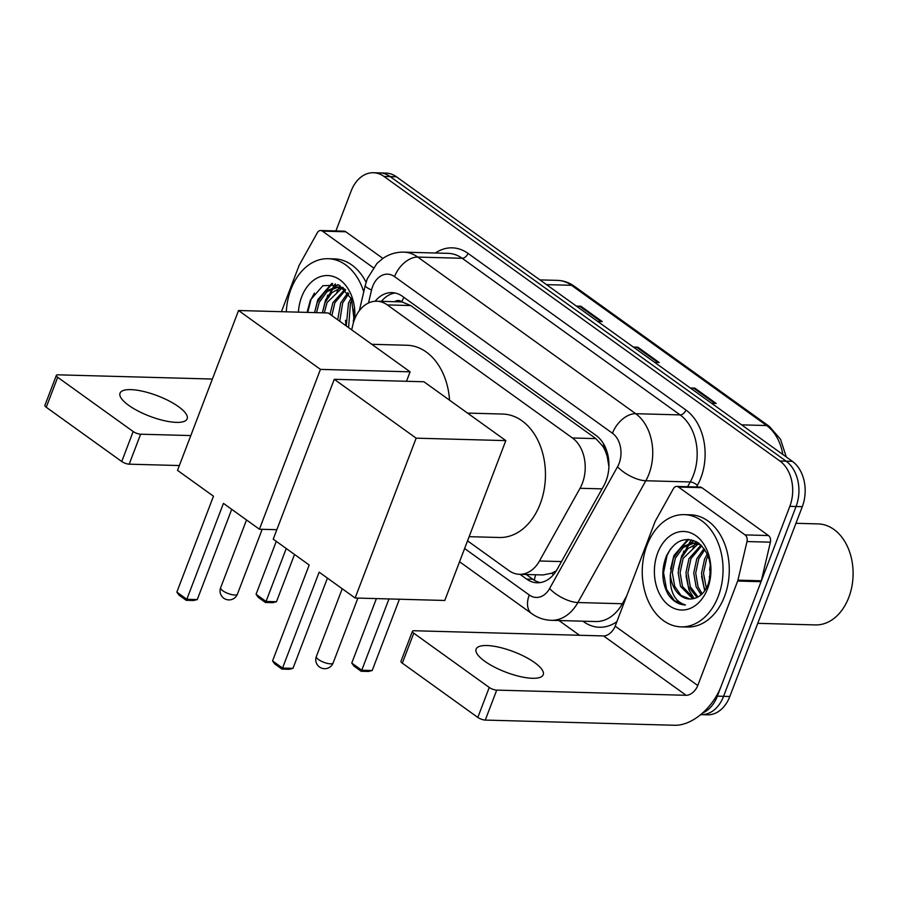 <?xml version="1.0" encoding="UTF-8"?>
<svg xmlns="http://www.w3.org/2000/svg" width="898" height="898" viewBox="0 0 898 898"><rect width="100%" height="100%" fill="white"/><g stroke="black" fill="none" stroke-linecap="round" stroke-linejoin="round"><path stroke-width="1.35" d="M467.544 540.843L508.975 570.623A33.686 24.224 -88.4 0 0 519.504 574.316A33.686 24.224 -88.4 0 0 539.474 560.981L580.041 488.276A33.686 24.224 -88.4 0 0 582.353 483.304A33.686 24.224 -88.4 0 0 572.43 437.977L387.296 304.916A33.686 24.224 -88.4 0 0 376.778 301.223A33.686 24.224 -88.4 0 0 352.824 324.975L351.679 329.847M608.923 466.365A33.686 13.751 29.2 0 1 608.866 466.309L607.34 457.205A11.225 8.071 -88.4 0 0 603.108 446.396A33.686 21.024 -54.3 0 1 603.905 444.443M603.108 446.396L602.726 446.126A33.686 24.224 91.6 0 1 607.34 457.205M376.778 301.223L400.16 301.863A33.686 24.224 91.6 0 1 402.259 302.042L401.877 301.773A11.225 8.071 -88.4 0 0 394.604 301.706M519.504 574.316L542.953 574.956L551.754 573.216L556.3 570.814M602.726 446.126L595.879 438.617L410.745 305.556L402.259 302.042M520.009 574.338L526.621 579.075A33.686 24.224 -88.4 0 0 537.139 582.78A33.686 24.224 -88.4 0 0 557.119 569.433L603.77 485.829A33.686 24.224 -88.4 0 0 606.071 480.857A33.686 24.224 -88.4 0 0 596.16 435.53L402.461 296.318A33.686 24.224 -88.4 0 0 391.932 292.613A33.686 24.224 -88.4 0 0 375.139 301.257M327.242 296.452A44.911 32.306 91.6 0 1 327.714 295.173A44.911 32.306 91.6 0 0 327.242 296.452M683.322 552.371A44.911 32.306 91.6 0 1 683.793 551.08A44.911 32.306 91.6 0 0 683.322 552.371M335.908 230.932L351.14 191.049A33.686 24.224 91.6 0 1 373.433 172.73A33.686 24.224 91.6 0 1 383.951 176.435L779.902 461.011A33.686 24.224 91.6 0 1 789.825 506.337L717.345 696.152A33.686 24.224 91.6 0 1 702.528 713.046M579.491 635.268L558.983 620.529M373.433 172.73L385.904 173.078A33.686 24.224 91.6 0 1 396.422 176.771L792.384 461.348A33.686 24.224 91.6 0 1 802.296 506.674L729.816 696.489L723.575 696.32A33.686 24.224 91.6 0 1 701.293 714.64A33.686 24.224 91.6 0 0 723.575 696.32L796.066 506.506L723.575 696.32L717.345 696.152M792.384 461.348L786.143 461.179A33.686 24.224 91.6 0 1 796.066 506.506A33.686 24.224 91.6 0 0 786.143 461.179L390.192 176.603L786.143 461.179L779.902 461.011M379.663 172.899A33.686 24.224 91.6 0 1 390.192 176.603A33.686 24.224 91.6 0 0 379.663 172.899M381.437 301.346A33.686 24.224 91.6 0 1 395.041 292.984M540.27 582.577A33.686 24.224 91.6 0 1 532.851 579.255L526.25 574.507M691.449 539.799A44.911 32.306 -88.4 0 0 689.069 543.402M688.586 544.222A44.911 32.306 -88.4 0 0 685.354 551.125M335.369 283.891A44.911 32.306 -88.4 0 0 332.99 287.495M332.518 288.314A44.911 32.306 -88.4 0 0 329.274 295.206M577.313 306.779L579.771 306.33A8.98 5.613 -54.3 0 1 580.905 306.24L576.393 306.117M597.754 321.473L602.266 321.596L580.905 306.24M691.258 388.677L693.716 388.228A8.98 5.613 -54.3 0 1 694.85 388.127L690.337 388.003M711.699 403.359L716.211 403.483L694.85 388.127M634.291 347.728L636.749 347.279A8.98 5.613 -54.3 0 1 637.872 347.189L633.371 347.066M654.732 362.422L659.233 362.545L637.872 347.189M729.816 696.489A33.686 24.224 91.6 0 1 707.534 714.808L700.687 714.617M484.718 661.231A35.931 10.944 20.9 0 0 520.043 676.531A35.931 10.944 20.9 0 0 543.234 674.735A35.931 10.944 20.9 0 0 534.613 662.601A35.931 10.944 20.9 0 0 499.288 647.29A35.931 10.944 20.9 0 0 476.108 649.097A35.931 10.944 20.9 0 0 484.718 661.231M678.484 487.042A5.613 4.041 -88.4 0 0 676.733 486.424L700.126 487.064A5.613 4.041 91.6 0 1 701.877 487.681L678.484 487.042L745.071 534.905L768.464 535.545A5.613 4.041 91.6 0 1 770.394 542.19L761.324 580.793A5.613 4.041 91.6 0 1 761.044 581.702L721.161 686.162A44.911 28.04 -54.3 0 1 674.712 725.27L485.268 720.084A5.613 1.706 -159.1 0 1 477.815 717.423L489.253 687.453A5.613 1.706 20.9 0 0 496.717 690.113L686.162 695.299A11.225 7.004 125.7 0 0 697.768 685.522L737.662 581.062A5.613 4.041 -88.4 0 0 737.932 580.153L747.001 541.55A5.613 4.041 -88.4 0 0 745.071 534.905M701.877 487.681L768.464 535.545M676.733 486.424A5.613 4.041 -88.4 0 0 673.41 488.658L655.439 520.862A5.613 4.041 -88.4 0 0 655.046 521.682L615.164 626.153A11.225 7.004 125.7 0 1 603.546 635.93L414.101 630.744A5.613 1.706 20.9 0 0 412.418 631.294A5.613 1.706 20.9 0 0 413.765 633.191L402.326 663.162L477.815 717.423M402.326 663.162A5.613 1.706 -159.1 0 1 400.979 661.265L412.418 631.294M413.765 633.191L489.253 687.453M795.954 523.298L818.134 523.904A50.524 36.347 91.6 0 1 848.79 597.451A50.524 36.347 91.6 0 1 815.362 624.918L757.755 623.335M692.706 548.869A50.524 36.347 91.6 0 1 694.098 545.524M694.682 544.289A50.524 36.347 91.6 0 1 695.254 543.122M695.31 543.009A50.524 36.347 91.6 0 1 696.107 541.528M647.043 545.153A56.136 40.376 91.6 0 1 684.186 514.633A56.136 40.376 91.6 0 1 718.265 596.339A56.136 40.376 91.6 0 1 681.122 626.86A56.136 40.376 91.6 0 1 647.043 545.153M684.186 514.633L690.427 514.801A56.136 40.376 91.6 0 1 724.495 596.508A56.136 40.376 91.6 0 1 687.352 627.029L681.122 626.86M668.539 594.97C673.197 601.391 678.821 604.724 685.421 604.983C674.555 601.559 669.538 591.344 670.357 574.327A28.062 20.194 91.6 0 0 689.686 599.011A28.062 20.194 91.6 0 0 692.695 598.786C699.531 597.608 704.694 592.747 708.185 584.239C713.304 566.717 709.925 552.876 698.049 542.706C685.118 535.96 674.589 540.371 666.451 555.952C661.04 570.017 661.725 583.027 668.539 594.97M670.469 549.004L667.102 555.346L663.543 572.61L666.574 589.402L674.454 600.65L685.421 604.983M707.579 588.661A39.299 28.265 91.6 0 1 669.302 605.712A39.299 28.265 91.6 0 1 657.729 552.831A39.299 28.265 91.6 0 1 696.006 535.78A39.299 28.265 91.6 0 1 707.579 588.661M698.195 543.829L683.131 558.455L680.1 572.632L682.48 586.439L693.896 598.573M697.23 543.537L687.902 548.599L681.189 558.399L678.147 572.576L680.527 586.383L692.807 598.775M701.731 545.827L690.932 558.668L687.902 572.845L690.27 586.652L698.049 596.968M701.024 545.12L688.979 558.612L685.949 572.789L688.328 586.596L697.028 597.496M704.818 549.677L698.723 558.87L695.692 573.059L698.072 586.865L702.169 593.814M704.021 548.543L696.781 558.825L693.739 573.003L696.118 586.809L701.136 594.779M708.062 555.974L706.524 559.084L703.493 573.272L706.344 588.201M707.242 554.055L704.571 559.039L701.54 573.216L703.92 587.023L705.289 589.941M710.385 565.313L709.667 579.412M699.306 543.627L691.853 542.987L681.189 547.432L673.388 558.186L670.357 574.327M694.311 543.009L683.142 547.477L675.341 558.242L672.299 572.419L674.679 586.226L681.01 595.43L689.776 599.022M700.878 544.974L693.335 542.953M698.846 543.268L698.206 543.357M710.329 564.932L709.555 570.107M709.386 576.415L709.622 579.614M701.585 576.202L704.728 590.772M685.993 575.775L688.99 590.02L694.109 598.528M693.963 540.562L690.517 543.122M689.776 543.806L681.717 555.75L678.372 569.253M687.846 539.395L673.915 555.536L670.57 569.04M688.8 539.429L675.711 553.74M467.51 413.091L502.712 414.045A61.749 44.417 91.6 0 1 540.192 503.924A61.749 44.417 91.6 0 1 499.333 537.498L469.138 536.678M309.193 564.999L272.565 660.906L282.533 668.078L319.16 572.161L355.125 598.012L416.156 438.168L334.258 379.304L273.228 539.148L309.193 564.999M272.565 660.906L274.788 663.97L281.905 669.089L282.533 668.078L292.984 668.359L327.444 578.121M334.258 379.304L423.923 381.762L505.821 440.615L444.779 600.47L355.125 598.012M505.821 440.615L416.156 438.168M281.905 669.089L289.235 669.291L292.984 668.359M399.419 599.224L372.187 670.525L368.449 671.457L361.119 671.255L353.992 666.136L351.769 663.072L376.397 598.596M388.969 598.944L361.748 670.245L372.187 670.525M351.769 663.072L361.748 670.245L361.119 671.255M371.794 344.293L406.996 345.259A61.749 44.417 91.6 0 1 449.55 400.182M213.477 496.212L176.85 592.119L186.818 599.28L223.445 503.374L259.41 529.225L320.451 369.381L238.554 310.517L177.512 470.361L213.477 496.212M176.85 592.119L179.072 595.183L186.189 600.302L186.818 599.28L197.268 599.572L231.729 509.323M276.831 529.697L259.41 529.225M238.554 310.517L328.208 312.964L410.105 371.828L320.451 369.381M406.491 381.28L410.105 371.828M186.189 600.302L193.519 600.504L197.268 599.572M294.533 554.459L276.472 601.739L272.734 602.67L265.404 602.468L258.276 597.35L256.065 594.285L276.281 541.348M286.249 548.51L266.033 601.447L276.472 601.739M256.065 594.285L266.033 601.447L265.404 602.468M128.65 405.312A35.931 10.944 20.9 0 0 163.975 420.612A35.931 10.944 20.9 0 0 187.154 418.816A35.931 10.944 20.9 0 0 178.545 406.682A35.931 10.944 20.9 0 0 143.22 391.382A35.931 10.944 20.9 0 0 120.029 393.178A35.931 10.944 20.9 0 0 128.65 405.312M322.416 231.134A5.613 4.041 -88.4 0 0 320.653 230.517L344.046 231.156A5.613 4.041 91.6 0 1 345.797 231.774L322.416 231.134L373.31 267.705M345.797 231.774L382.874 258.411M179.353 465.546L129.189 464.176A5.613 1.706 -159.1 0 1 121.735 461.505L133.173 431.534A5.613 1.706 20.9 0 0 140.638 434.205L190.791 435.575M212.377 379.046L58.033 374.825A5.613 1.706 20.9 0 0 56.35 375.386A5.613 1.706 20.9 0 0 57.697 377.283L46.247 407.254L121.735 461.505M46.247 407.254A5.613 1.706 -159.1 0 1 44.9 405.357L56.35 375.386M57.697 377.283L133.173 431.534M320.653 230.517A5.613 4.041 -88.4 0 0 317.331 232.739L299.36 264.944A5.613 4.041 -88.4 0 0 298.978 265.774L281.444 311.696M336.638 292.95A50.524 36.347 91.6 0 1 338.03 289.616M338.602 288.381A50.524 36.347 91.6 0 1 339.186 287.214M343.227 287.708L339.208 287.102A50.524 36.347 91.6 0 1 340.028 285.62M286.294 311.819A56.136 40.376 91.6 0 1 290.974 289.235A56.136 40.376 91.6 0 1 328.118 258.714A56.136 40.376 91.6 0 1 363.746 291.895M328.118 258.714L334.348 258.882A56.136 40.376 91.6 0 1 366.081 282.32M298.405 312.156A39.299 28.265 91.6 0 1 301.649 296.912A39.299 28.265 91.6 0 1 335.235 277.213A39.299 28.265 91.6 0 1 354.62 319.205M354.182 320.373L351.522 298.933L339.051 285.126L322.865 285.71L310.382 300.033L307.071 312.392M342.127 287.91L327.063 302.536L324.301 312.863M341.15 287.618L331.822 292.681L325.11 302.48L322.36 312.807M345.663 289.919L334.853 302.749L331.878 315.602M344.955 289.212L332.9 302.693L330.015 314.278M348.738 293.769L342.654 302.963L339.747 321.26M347.941 292.625L340.701 302.907L337.704 319.789M351.982 300.055L350.445 303.176L348.604 327.635M351.174 298.136L348.503 303.12L346.258 325.952M354.306 309.395L353.475 322.539M338.243 287.102L327.063 291.569L319.261 302.323L316.511 312.65M344.798 289.066L335.773 287.068L325.121 291.513L317.308 302.267L314.558 312.594L317.847 299.618L331.766 283.476M342.767 287.36L342.138 287.439M354.261 309.013L353.486 314.188M353.307 320.496L353.442 322.651M345.506 320.283L346.067 325.806M337.884 284.644L334.449 287.214M333.708 287.888L325.637 299.831L322.348 312.807M332.72 283.51L319.632 297.833M314.401 293.096L311.022 299.427L307.733 312.414M602.064 488.871L580.041 488.276M534.377 580.254A33.686 21.024 -54.3 0 1 535.646 574.765M551.754 573.216A33.686 13.751 29.2 0 0 553.527 574.641M401.877 301.773A33.686 21.024 -54.3 0 1 403.842 297.317M595.879 438.617L572.43 437.977M561.497 561.576L539.474 560.981M410.745 305.556L387.296 304.916M464.614 548.521L529.259 594.981A22.45 16.153 -88.4 0 0 549.587 588.549L617.532 466.78A22.45 16.153 -88.4 0 0 619.081 463.458A22.45 16.153 -88.4 0 0 612.458 433.24L394.548 276.629A22.45 16.153 -88.4 0 0 372.67 286.372A22.45 16.153 -88.4 0 0 371.559 289.998L368.506 302.985M394.548 276.629A22.45 14.02 125.7 0 1 417.772 257.075L635.683 413.686A44.911 32.306 91.6 0 1 648.917 474.122A44.911 32.306 91.6 0 1 645.83 480.756L690.27 481.968A44.911 32.306 -88.4 0 0 693.346 475.334A44.911 32.306 -88.4 0 0 680.123 414.91L462.201 258.287A44.911 32.306 -88.4 0 0 448.169 253.359L403.741 252.136A44.911 32.306 91.6 0 1 417.772 257.075L462.201 258.287A5.613 3.502 -54.3 0 0 468.015 253.393L685.926 410.016A5.613 3.502 -54.3 0 1 680.123 414.91L635.683 413.686A22.45 14.02 125.7 0 0 612.458 433.24M403.741 252.136C396.299 252.001 389.44 254.033 383.165 258.22L376.992 263.372L367.293 278.784L365.295 285.283A22.45 4.299 13.2 0 0 371.559 289.998M685.926 410.016A50.524 36.347 91.6 0 1 700.81 478.005A50.524 36.347 91.6 0 1 697.342 485.459L696.5 486.974M616.881 621.652A50.524 36.347 91.6 0 1 583.644 621.708L582.925 621.18M435.429 253A50.524 36.347 91.6 0 1 468.015 253.393M789.825 506.337L802.296 506.674M383.951 176.435L396.422 176.771M617.532 466.78A22.45 9.171 29.2 0 0 645.83 480.756L577.885 602.524L622.325 603.748L626.737 595.823M549.587 588.549A22.45 9.171 29.2 0 0 577.885 602.524A44.911 32.306 91.6 0 1 551.249 620.316L595.688 621.539A44.911 32.306 -88.4 0 0 622.325 603.748A5.613 2.29 -150.8 0 1 623.639 603.939M687.61 486.727L690.27 481.968A5.613 2.29 -150.8 0 1 697.342 485.459M529.259 594.981A22.45 14.02 125.7 0 0 531.739 613.637C537.621 617.835 544.121 620.069 551.249 620.316M532.851 579.255L526.621 579.075M782.832 454.489A44.911 32.306 -88.4 0 0 766.623 425.54L571.498 285.306A44.911 32.306 -88.4 0 0 557.467 280.378C563.495 280.569 569.085 282.511 574.237 286.181A11.225 7.004 125.7 0 0 571.498 285.306L546.478 284.621M741.613 424.855L766.623 425.54A11.225 7.004 -54.3 0 1 769.361 426.415L780.542 439.313L786.278 456.97M636.749 347.279L657.931 362.5M693.716 388.228L714.909 403.449M579.771 306.33L600.964 321.563M603.546 635.93L686.162 695.299M615.164 626.153L697.768 685.522M761.044 581.702L737.662 581.062M496.717 690.113L485.268 720.084M737.932 580.153L761.324 580.793M770.394 542.19L747.001 541.55M330.442 663.824A8.98 2.739 20.9 0 0 333.136 662.926A8.98 8.98 0 0 1 319.497 667.012A8.98 8.98 0 0 1 316.354 656.517A8.98 2.739 20.9 0 0 318.509 659.559A8.98 2.739 20.9 0 0 330.442 663.824M234.726 595.026A8.98 2.739 20.9 0 0 237.42 594.139A8.98 8.98 0 0 1 223.793 598.225A8.98 8.98 0 0 1 220.639 587.73A8.98 2.739 20.9 0 0 222.794 590.761A8.98 2.739 20.9 0 0 234.726 595.026M140.638 434.205L129.189 464.176M459.563 561.755L531.739 613.637M365.295 285.283L359.335 310.674M574.237 286.181L769.361 426.415M557.467 280.378L539.911 279.895M357.898 598.09L333.136 662.926M342.228 588.751L316.354 656.517M262.182 529.304L237.42 594.139M246.523 519.964L220.639 587.73M337.266 287.046L339.208 287.102"/></g></svg>
